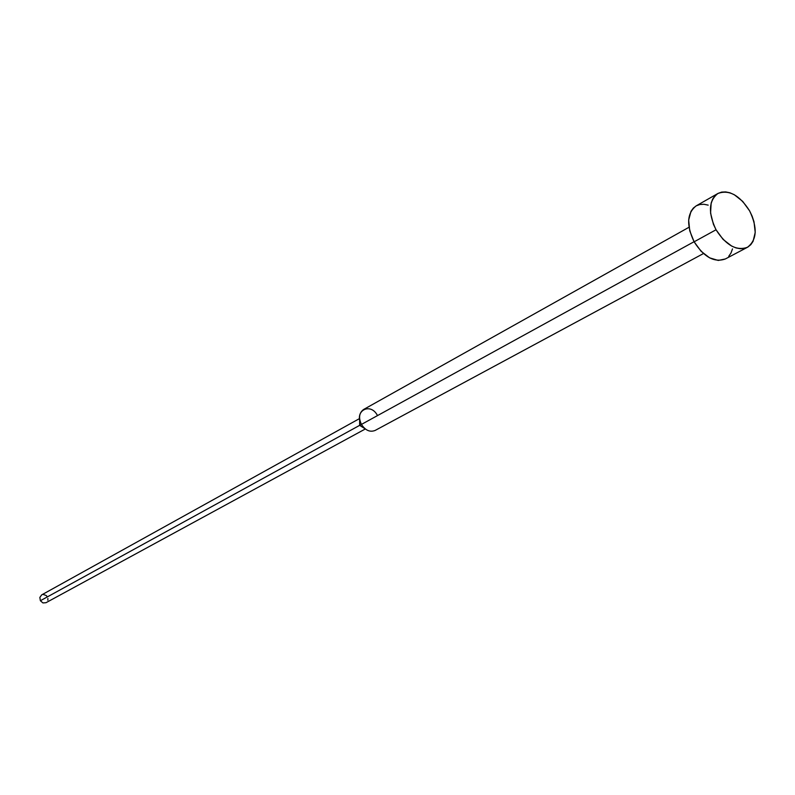 <?xml version="1.0" encoding="UTF-8"?>
<svg xmlns="http://www.w3.org/2000/svg" width="795" height="795" viewBox="0 0 795 795"><rect width="100%" height="100%" fill="white"/><g stroke="black" fill="none" stroke-linecap="round" stroke-linejoin="round"><path stroke-width="1.19" d="M716.037 229.765C708.047 212.911 708.653 200.817 717.865 193.503C729.005 189.369 739.579 195.143 749.596 210.844C757.695 227.857 756.969 240.011 747.419 247.305C736.438 251.15 725.984 245.307 716.037 229.765L694.124 241.809L716.037 229.765L723.092 239.404L731.648 246.062L736.071 247.931L740.354 248.736L744.349 248.428L747.886 247.046L750.828 244.631L753.084 241.302L755.22 232.408L753.988 221.726L752.149 216.21L749.596 210.844L742.699 201.383L734.312 194.735L729.939 192.797L725.676 191.913L721.671 192.102L718.094 193.374L715.073 195.689L712.727 198.959L711.157 203.053L710.571 213.11L713.433 224.299L716.037 229.765M717.845 193.513L696.142 205.895C686.92 213.189 686.254 225.164 694.124 241.809L689.752 230.838L688.659 220.126L690.994 211.321L693.349 208.081L696.162 205.885M689.017 227.251L363.623 409.475C359.121 412.814 358.396 417.802 361.437 424.421L694.075 241.71L361.437 424.421C353.576 411.124 370.42 401.853 377.426 415.447M359.648 425.355L361.437 424.421L359.648 425.355L359.628 418.885L359.648 425.355L40.376 600.732L359.648 425.355L365.054 428.763L359.648 425.355M361.377 424.311L359.608 425.285L361.377 424.311M41.688 594.889L39.859 597.403L40.376 600.732L39.859 597.403L41.678 594.889L359.598 418.548M43.178 594.441L46.229 595.505L47.322 596.846M47.889 598.486L47.839 600.165M45.991 602.709L42.93 602.928L40.376 600.732L42.91 602.918L45.981 602.709L365.322 428.972M361.437 424.421C365.402 430.433 369.973 432.44 375.141 430.443L703.466 253.545M696.37 205.776L699.948 204.494L703.943 204.275L708.186 205.13M732.493 248.915L730.993 253.009L728.727 256.328M725.348 258.961L718.263 260.442L709.597 257.838L701.111 251.299L694.124 241.809C703.953 257.123 714.347 262.847 725.308 258.981L747.419 247.305"/></g></svg>
